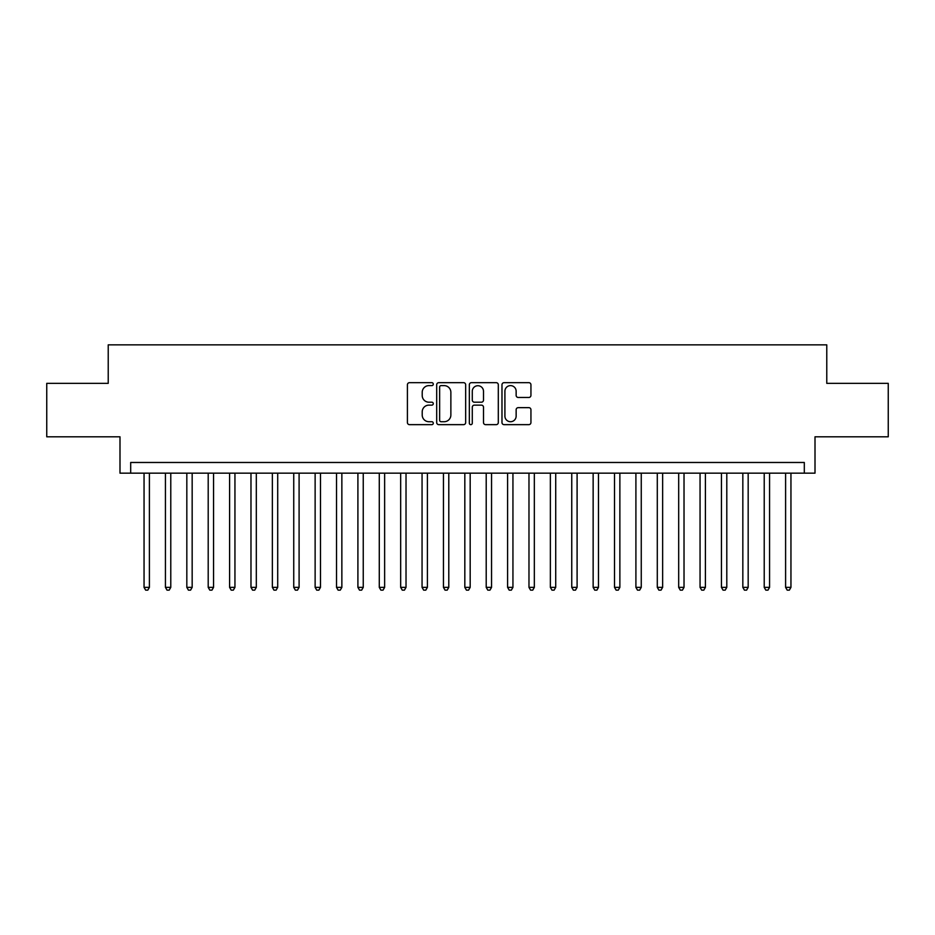 <?xml version="1.0" encoding="UTF-8"?>
<svg xmlns="http://www.w3.org/2000/svg" width="935" height="935" viewBox="0 0 935 935"><rect width="100%" height="100%" fill="white"/><g stroke="black" fill="none" stroke-linecap="round" stroke-linejoin="round"><path stroke-width="1.4" d="M433.291 384.145A1.473 1.473 0 0 0 431.818 382.672L409.518 382.672A2.104 2.104 0 0 0 407.415 384.776L407.415 422.562A2.104 2.104 0 0 0 409.518 424.654L431.818 424.654A1.473 1.473 0 0 0 433.291 423.193A1.473 1.473 0 0 0 431.818 421.72L428.931 421.72A6.72 6.72 0 0 1 422.211 415L422.211 411.856A6.72 6.72 0 0 1 428.931 405.135L431.818 405.135A1.473 1.473 0 0 0 433.291 403.663A1.473 1.473 0 0 0 431.818 402.202L428.931 402.202A6.72 6.72 0 0 1 422.211 395.482L422.211 392.326A6.72 6.72 0 0 1 428.931 385.617L431.818 385.617A1.473 1.473 0 0 0 433.291 384.145M528.848 397.468A2.104 2.104 0 0 0 530.94 395.376L530.94 384.776A2.104 2.104 0 0 0 528.848 382.672L504.082 382.672A2.104 2.104 0 0 0 501.978 384.776L501.978 422.562A2.104 2.104 0 0 0 504.082 424.654L528.848 424.654A2.104 2.104 0 0 0 530.94 422.562L530.94 409.752A2.104 2.104 0 0 0 528.848 407.648L518.247 407.648A2.104 2.104 0 0 0 516.143 409.752L516.143 416.098A5.61 5.61 0 0 1 510.533 421.72A5.61 5.61 0 0 1 504.912 416.098L504.912 391.227A5.61 5.61 0 0 1 510.533 385.617A5.61 5.61 0 0 1 516.143 391.227L516.143 395.376A2.104 2.104 0 0 0 518.247 397.468L528.848 397.468M804.31 473.168L815.004 473.168L815.004 436.809L888.25 436.809L888.25 383.35L826.774 383.35L826.774 344.851L108.226 344.851L108.226 383.35L46.75 383.35L46.75 436.809L119.996 436.809L119.996 473.168L804.31 473.168L804.31 462.474L130.69 462.474L130.69 473.168M465.665 384.776A2.104 2.104 0 0 0 463.561 382.672L438.796 382.672A2.104 2.104 0 0 0 436.692 384.776L436.692 422.562A2.104 2.104 0 0 0 438.796 424.654L463.561 424.654A2.104 2.104 0 0 0 465.665 422.562L465.665 384.776M471.439 382.672L496.204 382.672A2.104 2.104 0 0 1 498.308 384.776L498.308 422.562A2.104 2.104 0 0 1 496.204 424.654L485.604 424.654A2.104 2.104 0 0 1 483.5 422.562L483.5 407.239A2.104 2.104 0 0 0 481.408 405.135L474.372 405.135A2.104 2.104 0 0 0 472.28 407.239L472.28 423.193A1.473 1.473 0 0 1 470.808 424.654A1.473 1.473 0 0 1 469.335 423.193L469.335 384.776A2.104 2.104 0 0 1 471.439 382.672M441.11 385.617A1.473 1.473 0 0 0 439.637 387.078L439.637 420.247A1.473 1.473 0 0 0 441.11 421.72L444.148 421.72A6.72 6.72 0 0 0 450.869 415L450.869 392.326A6.72 6.72 0 0 0 444.148 385.617L441.11 385.617M483.5 391.333A5.61 5.61 0 0 0 477.89 385.723A5.61 5.61 0 0 0 472.28 391.333L472.28 400.098A2.104 2.104 0 0 0 474.372 402.202L481.408 402.202A2.104 2.104 0 0 0 483.5 400.098L483.5 391.333M144.048 473.168L144.048 587.367L149.401 587.367L149.401 473.168M149.401 587.367L147.788 590.149L145.661 590.149L144.048 587.367M165.437 473.168L165.437 587.367L170.778 587.367L170.778 473.168M170.778 587.367L169.177 590.149L167.038 590.149L165.437 587.367M186.825 473.168L186.825 587.367L192.166 587.367L192.166 473.168M192.166 587.367L190.565 590.149L188.426 590.149L186.825 587.367M208.201 473.168L208.201 587.367L213.554 587.367L213.554 473.168M213.554 587.367L211.953 590.149L209.814 590.149L208.201 587.367M229.589 473.168L229.589 587.367L234.942 587.367L234.942 473.168M234.942 587.367L233.329 590.149L231.19 590.149L229.589 587.367M250.977 473.168L250.977 587.367L256.319 587.367L256.319 473.168M256.319 587.367L254.717 590.149L252.579 590.149L250.977 587.367M272.365 473.168L272.365 587.367L277.707 587.367L277.707 473.168M277.707 587.367L276.106 590.149L273.967 590.149L272.365 587.367M293.742 473.168L293.742 587.367L299.095 587.367L299.095 473.168M299.095 587.367L297.494 590.149L295.355 590.149L293.742 587.367M315.13 473.168L315.13 587.367L320.483 587.367L320.483 473.168M320.483 587.367L318.87 590.149L316.731 590.149L315.13 587.367M336.518 473.168L336.518 587.367L341.859 587.367L341.859 473.168M341.859 587.367L340.258 590.149L338.119 590.149L336.518 587.367M357.906 473.168L357.906 587.367L363.248 587.367L363.248 473.168M363.248 587.367L361.646 590.149L359.507 590.149L357.906 587.367M379.283 473.168L379.283 587.367L384.636 587.367L384.636 473.168M384.636 587.367L383.034 590.149L380.896 590.149L379.283 587.367M400.671 473.168L400.671 587.367L406.024 587.367L406.024 473.168M406.024 587.367L404.411 590.149L402.272 590.149L400.671 587.367M422.059 473.168L422.059 587.367L427.4 587.367L427.4 473.168M427.4 587.367L425.799 590.149L423.66 590.149L422.059 587.367M443.447 473.168L443.447 587.367L448.788 587.367L448.788 473.168M448.788 587.367L447.187 590.149L445.048 590.149L443.447 587.367M464.824 473.168L464.824 587.367L470.176 587.367L470.176 473.168M470.176 587.367L468.564 590.149L466.436 590.149L464.824 587.367M486.212 473.168L486.212 587.367L491.553 587.367L491.553 473.168M491.553 587.367L489.952 590.149L487.813 590.149L486.212 587.367M507.6 473.168L507.6 587.367L512.941 587.367L512.941 473.168M512.941 587.367L511.34 590.149L509.201 590.149L507.6 587.367M528.976 473.168L528.976 587.367L534.329 587.367L534.329 473.168M534.329 587.367L532.728 590.149L530.589 590.149L528.976 587.367M550.364 473.168L550.364 587.367L555.717 587.367L555.717 473.168M555.717 587.367L554.104 590.149L551.966 590.149L550.364 587.367M571.752 473.168L571.752 587.367L577.094 587.367L577.094 473.168M577.094 587.367L575.492 590.149L573.354 590.149L571.752 587.367M593.141 473.168L593.141 587.367L598.482 587.367L598.482 473.168M598.482 587.367L596.881 590.149L594.742 590.149L593.141 587.367M614.517 473.168L614.517 587.367L619.87 587.367L619.87 473.168M619.87 587.367L618.269 590.149L616.13 590.149L614.517 587.367M635.905 473.168L635.905 587.367L641.258 587.367L641.258 473.168M641.258 587.367L639.645 590.149L637.506 590.149L635.905 587.367M657.293 473.168L657.293 587.367L662.635 587.367L662.635 473.168M662.635 587.367L661.033 590.149L658.894 590.149L657.293 587.367M678.681 473.168L678.681 587.367L684.023 587.367L684.023 473.168M684.023 587.367L682.421 590.149L680.283 590.149L678.681 587.367M700.058 473.168L700.058 587.367L705.411 587.367L705.411 473.168M705.411 587.367L703.81 590.149L701.671 590.149L700.058 587.367M721.446 473.168L721.446 587.367L726.799 587.367L726.799 473.168M726.799 587.367L725.186 590.149L723.047 590.149L721.446 587.367M742.834 473.168L742.834 587.367L748.175 587.367L748.175 473.168M748.175 587.367L746.574 590.149L744.435 590.149L742.834 587.367M764.222 473.168L764.222 587.367L769.563 587.367L769.563 473.168M769.563 587.367L767.962 590.149L765.823 590.149L764.222 587.367M785.599 473.168L785.599 587.367L790.952 587.367L790.952 473.168M790.952 587.367L789.339 590.149L787.212 590.149L785.599 587.367"/></g></svg>
